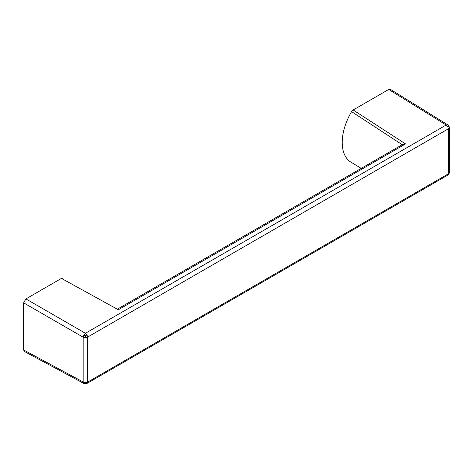 <?xml version="1.0" encoding="UTF-8"?>
<svg xmlns="http://www.w3.org/2000/svg" width="473" height="473" viewBox="0 0 473 473"><rect width="100%" height="100%" fill="white"/><g stroke="black" fill="none" stroke-linecap="round" stroke-linejoin="round"><path stroke-width="0.71" d="M447.884 124.907L446.187 125.008L447.724 126.628L448.41 128.774L448.41 173.81L87.665 382.083L85.424 382.592L83.171 381.977L83.881 383.473L24.342 351.457L23.65 349.973L23.65 302.844L25.914 298.918L61.455 278.396L63.033 278.225M361.218 168.382L350.925 162.138A43.291 24.992 -60 0 1 351.587 111.628L353.165 109.978L388.705 89.462L390.337 89.32L447.83 124.872C448.534 125.25 449.043 126.114 449.35 127.468L449.338 127.367M83.851 383.455L86.979 383.437L87.665 382.083L87.665 337.054L86.979 334.902L85.442 333.282L83.851 334.985L83.171 337.208L85.424 337.633L87.665 337.054L448.41 128.774L449.35 127.468L449.35 172.515L447.724 175.164M449.35 172.479L449.35 172.515C449.096 173.975 448.558 174.856 447.748 175.152L86.878 383.497C86.175 383.975 85.175 383.97 83.881 383.473L83.928 383.497M118.327 309.75L118.25 308.662L402.352 144.637L405.562 143.916L118.327 309.75L61.455 278.396M85.418 383.68L85.424 382.592M85.424 337.633L85.418 335.818L86.979 334.902M85.418 335.818L83.851 334.985M449.35 127.527L447.807 124.86M448.729 126.066L447.724 126.628M351.587 111.628L402.221 144.708M23.65 349.973L83.171 381.977L83.171 337.208L23.65 302.844M388.705 89.462L446.187 125.008L85.442 333.282L25.914 298.918M353.165 109.978L405.562 143.916"/></g></svg>
